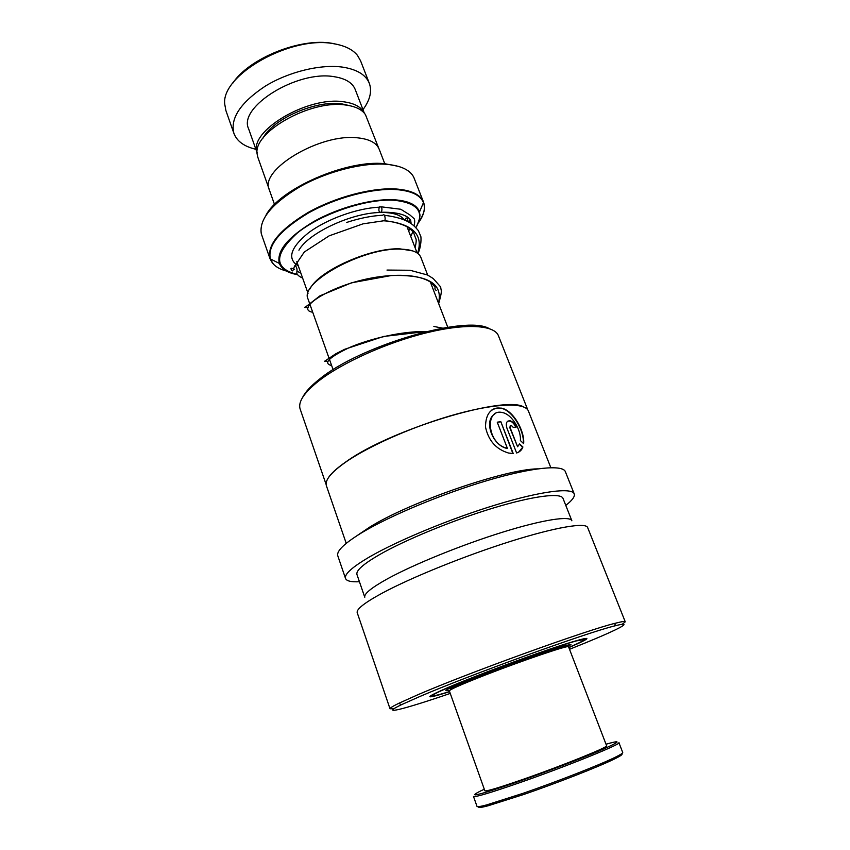 <?xml version="1.0" encoding="UTF-8"?>
<svg xmlns="http://www.w3.org/2000/svg" width="850" height="850" viewBox="0 0 850 850"><rect width="100%" height="100%" fill="white"/><g stroke="black" fill="none" stroke-linecap="round" stroke-linejoin="round"><path stroke-width="1.27" d="M262.969 138.167C272.808 118.862 316.03 99.928 341.785 103.881L350.37 105.836M257.964 157.633L257.21 154.392C252.163 132.643 310.632 99.333 345.695 105.039C355.428 106.335 362.015 109.533 365.457 114.654L378.643 148.017M309.995 288.936C318.272 271.001 370.653 247.467 399.978 248.859L412.781 250.909M427.678 275.071L420.92 257.507C418.859 252.291 412.123 249.507 400.701 249.156C363.757 247.201 299.274 282.529 307.976 298.881M265.954 215.273C279.576 188.817 346.842 159.364 384.816 163.721L398.278 166.324M423.449 201.907L413.791 177.321C410.168 170.021 401.094 165.686 386.591 164.316C362.971 162.329 327.356 171.371 300.316 186.511C272.181 203.384 259.154 219.002 261.237 233.367L261.704 234.919M269.365 189.996L269.291 189.762C258.995 169.724 320.96 132.717 358.275 137.913C369.761 139.219 376.752 143.044 379.249 149.377L384.763 163.71M232.613 83.427C248.721 58.299 301.07 37.251 332.541 43.414L337.79 44.519M369.251 83.119L360.602 60.881L357.542 55.484C352.835 49.597 345.058 45.709 334.178 43.818C291.624 34.924 220.83 74.949 224.74 104.189L225.919 110.638M364.257 113.071C361.314 107.036 354.493 103.286 343.793 101.819C307.604 95.816 248.157 131.569 257.125 152.692M364.321 113.146L355.279 89.643C352.591 82.811 345.578 78.498 334.231 76.713C297.383 69.934 237.841 107.089 248.604 128.786L248.689 129.03M362.971 109.65C369.962 100.183 372.109 91.471 369.399 83.523C366.053 75.002 357.308 69.562 343.166 67.214C321.194 63.877 288.819 71.655 265.126 86.243C240.529 102.616 230.116 118.288 233.867 133.259C236.884 141.249 244.216 146.583 255.882 149.271M567.768 646.648L570.977 644.513L563.986 645.787C537.869 652.715 440.959 689.701 446.016 690.71L449.852 690.274M568.799 647.434C579.126 642.982 584.343 640.326 584.46 639.466L576.3 640.911C561.298 645.033 523.749 658.07 489.717 671.043C455.621 684.037 431.874 694.333 432.48 695.64C432.809 696.214 436.911 695.332 444.794 692.994L449.576 691.528M451.552 689.265C446.558 689.732 457.81 684.537 485.297 673.699C527.319 657.252 576.842 640.974 565.824 646.999M449.331 690.838L484.861 790.808C486.306 791.509 499.099 787.663 523.239 779.291C562.53 765.616 609.514 746.608 606.602 745.747L568.544 646.776C570.138 644.385 523.164 660.259 485.265 675.059C461.986 684.186 450.011 689.446 449.331 690.838L449.342 690.869M621.371 753.929C623.326 754.077 620.957 755.788 614.274 759.071C599.144 766.541 557.292 782.956 523.866 794.442L488.07 805.789C480.59 807.744 477.551 808.021 478.964 806.618M618.917 742.656C622.561 743.665 566.291 766.498 519.116 782.882C490.354 792.838 475.15 797.364 473.503 796.482L477.02 806.448C477.307 807.043 480.494 806.544 486.561 804.939L522.92 793.369C556.92 781.671 599.516 764.979 614.879 757.435C620.404 754.747 623.018 753.1 622.731 752.505L618.928 742.688M484.309 789.257L480.983 790.787C465.726 798.416 478.422 795.271 519.106 781.352C546.943 771.609 580.922 758.657 600.047 750.518C619.097 742.252 622.147 739.861 609.206 743.325L606.018 744.239M302.558 397.524C305.192 392.084 310.824 385.964 319.441 379.185C359.805 345.684 465.906 314.691 489.09 328.525M300.199 409.169L300.114 408.935C297.936 401.944 304.066 392.679 318.506 381.14C341.913 362.78 387.122 342.412 426.732 332.754C466.406 323.043 494.711 325.072 498.483 335.888L527.786 409.881M327.409 479.411C329.981 474.396 336.398 468.371 346.641 461.337C391.117 429.388 504.634 395.123 523.515 406.874M326.432 485.86L326.368 485.669C324.679 480.101 331.415 472.047 346.566 461.507C371.099 444.72 417.509 424.639 457.566 413.801C497.686 402.911 525.576 402.539 528.466 411.177L550.832 467.67M523.642 443.636C524.864 431.577 513.772 410.826 501.744 408.17C491.098 407.192 485.679 413.483 485.499 427.019C488.431 440.651 496.124 449.331 508.598 453.05L513.209 453.517L500.82 421.653L497.25 422.195L507.376 448.301C486.774 444.316 484.426 407.777 502.722 412.611C512.337 414.672 521.422 430.748 520.381 440.544L523.642 443.636M519.552 443.934L517.597 446.749L510.127 427.635L511.243 425.266L513.219 427.359L516.131 427.168C514.707 423.853 512.773 421.749 510.308 420.856C506.685 420.591 505.538 422.971 506.876 428.007L516.609 452.986C519.711 452.019 521.804 450.011 522.909 446.983L519.552 443.934M356.957 535.702L369.591 527.181C409.434 502.159 505.304 469.083 537.71 468.849M359.433 581.719C351.135 582.154 346.492 581.039 345.493 578.372C344.271 574.164 352.368 566.971 369.771 556.771C398.246 540.292 451.52 518.288 496.697 504.624C541.96 490.907 572.252 487.326 574.249 493.956C575.025 496.623 572.199 500.438 565.771 505.389M337.832 555.932L337.779 555.773C336.388 551.087 344.282 543.469 361.462 532.908C389.555 515.876 442.446 493.744 487.507 480.484C532.653 467.16 563.104 464.419 565.409 471.793L574.164 493.733M356.989 574.621L364.777 597.253C363.842 593.874 371.471 587.69 387.664 578.712C413.844 564.357 461.943 544.808 502.52 532.206C543.171 519.562 570.339 515.525 571.88 520.806M356.947 574.494C355.853 570.658 363.29 564.081 379.27 554.784C405.11 539.92 452.859 520.253 493.329 508.013C533.874 495.741 561.202 492.469 563.029 498.451L571.816 520.636M357.255 612.797L357.212 612.691C356.246 609.237 364.639 602.682 382.415 593.034C411.453 577.416 465.322 555.613 510.68 541.333C556.123 527 586.139 522.144 587.669 527.606L625.228 621.754M393.964 708.719L390.022 708.773C389.842 708.082 392.764 706.265 398.788 703.311L417.849 694.747C468.881 672.669 587.648 629.776 615.538 623.188C621.86 621.573 625.101 621.116 625.26 621.817L622.211 624.293M450.245 693.419C404.409 709.166 378.048 715.966 401.37 704.735L420.176 696.362C470.433 674.751 586.978 632.612 614.497 625.961C635.364 620.468 620.128 628.649 585.724 642.749L569.511 649.304M510.297 425.446L509.851 427.805L517.597 446.749M515.748 427.178C514.356 423.969 512.444 421.908 510.011 421.026L507.748 421.175M518.617 452.147L522.909 446.983M522.601 447.142L519.414 444.242M523.356 443.349C524.333 431.492 513.315 410.89 501.457 408.34C497.941 407.533 494.732 408.085 491.842 409.998M512.879 453.517L500.82 421.653M497.303 422.312L500.554 421.823M494.806 414.014C483.459 420.368 492.139 445.496 507.131 448.46L507.376 448.301M382.967 215.071C384.551 212.787 386.112 220.001 384.402 220.671L382.914 220.809M379.387 206.858C378.293 210.683 378.962 212.479 381.395 212.266L381.427 212.234C382.532 208.42 381.862 206.614 379.419 206.816L379.387 206.858M296.799 261.694L308.029 293.303M298.924 250.208C308.168 233.166 351.539 212.819 380.014 212.511M381.151 212.489L385.199 212.542C394.846 213.074 401.147 215.475 404.101 219.757M407.299 217.069L407.841 221.616M286.482 270.767L285.494 270.512M273.392 264.095L270.013 258.719C266.9 245.066 279.586 229.659 308.104 212.479C335.516 197.041 372.109 187.393 396.1 188.987C411.421 190.188 420.58 194.618 423.587 202.279C425.563 207.984 423.98 214.487 418.837 221.786M418.487 222.721C423.736 215.464 425.478 208.972 423.714 203.246C420.931 195.362 411.74 190.814 396.142 189.582C372.066 187.999 335.272 197.763 307.881 213.297C279.416 230.594 266.974 246.011 270.544 259.548C272.839 265.221 278.449 269.121 287.353 271.256M296.905 274.55C287.449 272.797 281.594 269.089 279.353 263.426C276.335 251.143 287.821 237.171 313.831 221.51C338.821 207.432 372.247 198.496 394.241 199.771C408.478 200.77 416.914 204.808 419.539 211.894L423.587 202.279M415.884 227.715C424.979 211.937 417.679 202.789 393.986 200.249C366.392 198.507 321.332 213.711 297.351 232.985C273.913 254.373 273.721 268.175 296.756 274.38C288.734 271.968 283.751 269.471 281.817 266.889L279.353 263.426L270.013 258.719L261.598 234.632M298.35 266.061C286.875 258.825 290.275 247.722 308.539 232.762C326.644 219.183 357.043 208.186 379.142 207.209M449.639 691.698C423.236 699.901 423.194 698.286 449.512 686.864C477.36 675.081 531.845 654.84 562.551 644.895C592.758 635.428 594.862 636.331 568.862 647.604M294.546 269.354C291.04 267.633 290.105 267.973 291.731 270.364C292.432 271.724 293.261 270.576 294.217 266.921L304.311 252.004L329.152 235.843L363.014 223.847L384.391 220.681C412.728 223.826 423.789 234.696 417.573 253.279M312.715 312.226C291.89 309.028 339.49 278.694 391.127 275.559C427.539 274.348 443.307 283.517 438.462 303.067M331.638 365.553C322.841 363.439 328.78 357.436 349.478 347.533C369.909 338.704 402.252 331.011 426.392 331.521M268.951 188.594L257.869 157.388M333.115 369.697L308.029 299.019M407.703 221.542L407.416 218.981C406.587 217.409 405.748 217.791 404.908 220.129M274.518 204.489L269.291 189.762M415.894 227.715C423.013 213.01 418.328 212.883 419.486 212.798L419.539 211.894M295.396 263.978L298.318 265.976M447.78 327.282L430.312 281.913M417.106 252.949L407.076 226.886M257.125 152.788L248.604 128.786M233.867 133.259L225.813 110.319M488.07 805.789L486.561 804.939M614.274 759.071L614.879 757.435M614.497 625.961L615.538 623.188M401.37 704.735L398.788 703.311M390.022 708.773L357.212 612.691M345.493 578.372L337.779 555.773M346.226 543.352L326.368 485.669M326.124 484.479L300.114 408.935M415.098 247.722C416.341 242.292 416.521 239.137 415.639 238.276L414.099 233.994C413.78 232.475 412.059 230.499 408.946 228.076C407.703 226.429 396.695 221.648 384.243 220.83M309.878 304.428L311.706 309.4M436.284 290.456C435.03 289.712 434.658 288.596 435.147 287.119L431.173 282.508C422.524 276.824 409.179 274.497 391.127 275.559L351.549 282.806L319.972 295.821L305.447 307.062C303.641 307.402 304.587 307.594 308.306 307.647M329.396 359.38L330.289 361.739M381.395 212.266C401.689 211.756 409.53 217.048 410.901 221.011C410.614 225.951 407.129 217.812 410.741 221.17M410.986 222.179L411.039 223.614M409.796 228.703L408.68 231.041M302.6 278.014C299.455 276.728 297.511 275.124 296.746 273.201C297.489 269.599 296.873 267.027 294.918 265.466M382.819 215.22C371.535 215.815 359.497 218.216 346.704 222.434M381.098 206.805L400.807 209.259L409.849 214.912L414.141 218.663C414.928 220.405 414.874 222.827 413.982 225.909M412.877 231.784L410.731 236.385M296.767 271.108L300.868 273.147M386.984 270.066L410.029 270.268L427.518 274.996L433.192 278.492L440.672 286.949C440.948 291.412 442.765 289.234 438.664 303.588M327.951 361.293L324.583 361.271L335.771 353.802L344.898 349.201L383.616 336.462L426.562 331.479M433.861 326.464L442.574 328.132M417.987 253.587C421.621 245.586 421.058 237.575 420.846 236.566L418.296 230.531C413.982 225.771 409.296 218.397 384.476 215.294"/></g></svg>
